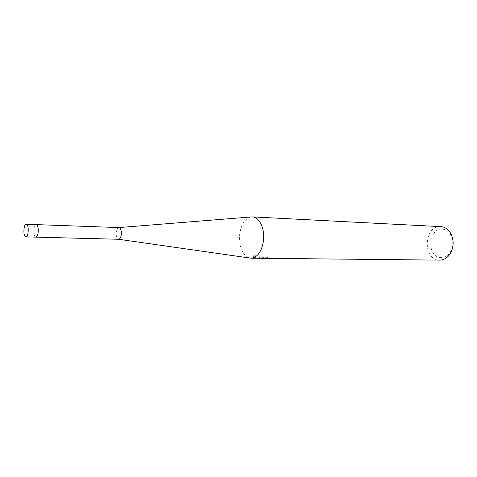 <?xml version="1.0" encoding="UTF-8"?>
<svg xmlns="http://www.w3.org/2000/svg" width="477" height="477" viewBox="0 0 477 477"><rect width="100%" height="100%" fill="white"/><g stroke="black" fill="none" stroke-linecap="round" stroke-linejoin="round"><path stroke-width="0.36" stroke-dasharray="2.38 1.79" d="M118.934 227.583L118.934 227.583C117.485 227.821 116.573 229.509 116.191 232.645C116.066 236.52 116.859 238.727 118.57 239.263L118.57 239.263M33.789 230.051C33.658 234.225 34.338 236.586 35.829 237.135L35.536 237.075C32.83 236.336 33.485 224.208 36.21 224.607C34.952 224.852 34.141 226.664 33.789 230.051M250.89 216.963C244.784 218.669 241.04 224.589 239.645 234.726C239.066 246.985 242.268 254.712 249.244 257.908L249.62 258.003M263.185 256.501L261.992 256.99L267.985 257.318L255.666 257.121L253.698 256.441L253.776 255.07L259.977 256.835C259.375 256.232 260.043 255.875 261.974 255.767L263.185 256.501L263.077 257.508L261.867 256.799C259.935 256.894 259.267 257.246 259.87 257.842L253.663 256.125L253.597 257.455L254.676 257.968L260.871 258.272M440.748 226.563C424.858 225.025 421.954 257.389 437.701 259.905L439.711 260.126M263.304 258.266L261.891 257.991L263.077 257.508M439.675 257.449C443.86 258.129 447.384 256.405 450.228 252.279C453.412 246.627 453.591 240.879 450.765 235.042C448.875 231.78 446.359 229.854 443.228 229.27C429.246 226.348 425.669 255.219 439.675 257.449M261.169 256.984L261.056 258.051M267.639 257.061L267.525 258.117M267.985 257.318L267.883 258.254M261.974 255.767L261.867 256.799M262.177 257.258L262.076 258.278M258.146 257.186L258.039 258.224M263.411 257.252L263.322 258.075M255.666 257.121L255.565 258.135M253.77 255.07L253.663 256.125M450.765 235.042L450.771 233.48M450.228 252.279L450.145 253.842M259.87 257.842L259.977 256.835M260.424 257.246L264.508 257.288M253.597 257.455L253.698 256.441M261.891 257.991L261.992 256.99"/><path stroke-width="0.72" d="M249.62 258.003L118.588 239.263C120.031 239.043 120.949 237.361 121.343 234.207C121.462 230.313 120.663 228.101 118.952 227.583L250.89 216.963M25.883 236.878C28.56 237.29 29.186 224.911 26.521 224.297L26.271 224.25C23.6 223.85 22.95 236.079 25.597 236.819L35.829 237.135C37.081 236.89 37.886 235.078 38.243 231.697C38.369 227.511 37.695 225.15 36.21 224.607L118.952 227.583M250.699 258.158L251.093 258.17C257.658 257.413 261.801 251.498 263.519 240.426C264.818 229.252 259.858 218.031 253.418 217.017L251.975 216.874M251.093 258.17L439.711 260.126C443.89 260.054 447.366 257.962 450.145 253.842C453.907 247.164 454.116 240.378 450.771 233.48C448.541 229.634 445.578 227.368 441.887 226.688L252.369 216.886M264.669 258.313L263.322 258.075M118.588 239.263L35.829 237.135C38.559 237.546 39.192 225.269 36.467 224.655L26.271 224.25"/></g></svg>
